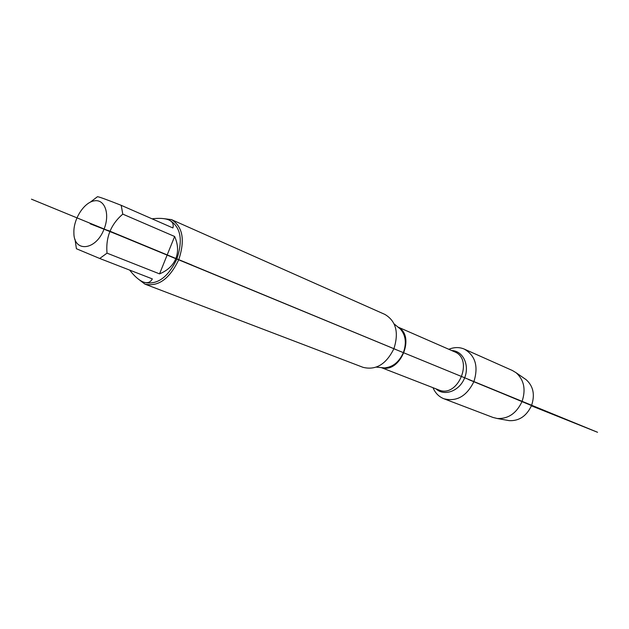 <?xml version="1.0" encoding="UTF-8"?>
<svg xmlns="http://www.w3.org/2000/svg" width="629" height="629" viewBox="0 0 629 629"><rect width="100%" height="100%" fill="white"/><g stroke="black" fill="none" stroke-linecap="round" stroke-linejoin="round"><path stroke-width="0.94" d="M144.882 284.104L363.043 367.336C375.898 370.489 386.182 364.285 393.896 348.718C399.038 332.489 396.034 321.049 384.885 314.414L171.505 219.615C182.835 226.699 185.233 240.113 178.699 259.856C169.468 278.977 158.194 287.06 144.882 284.104L138.073 278.883M448.831 349.292C454.24 347.074 459.414 347.019 464.351 349.126C475.438 355.644 478.614 366.51 473.865 381.732C466.592 396.286 456.591 401.955 443.87 398.747C438.893 396.75 435.268 393.07 432.996 387.692M162.817 218.53L171.505 219.615M104.013 229.192C110.193 214.237 104.949 199.086 94.539 200.8C84.231 202.058 73.357 218.939 73.884 232.691C73.593 252.803 95.946 250.743 104.013 229.192L125.061 237.668L104.013 229.192M129.645 270.093C134.551 276.359 139.103 280.33 143.302 282.004C147.367 283.506 150.386 282.476 152.352 278.906L99.72 258.48L107.024 253.141C105.617 237.377 110.869 224.372 122.781 214.119L121.2 205.321L172.912 227.957C173.887 224.309 172.543 221.644 168.879 219.977C165.018 218.326 159.404 217.941 152.037 218.821M121.2 205.321C106.513 199.511 98.596 196.641 97.44 196.72L90.419 202.09M75 239.248L76.416 248.738L99.72 258.48M107.024 253.141L159.546 273.874C167.526 270.58 172.944 265.517 175.805 258.684C178.487 251.773 178.101 244.374 174.634 236.48L122.781 214.119M159.546 273.874L174.634 236.48M143.302 282.004L144.332 282.397C157.116 285.244 167.943 277.475 176.82 259.101C183.102 240.121 180.79 227.234 169.909 220.433L168.879 219.977M464.351 349.126L512.376 370.497L516.118 372.745C524.083 379.955 526.048 389.571 521.999 401.609C516.464 413.355 508.208 418.985 497.232 418.497L492.994 417.452L443.87 398.747M507.422 420.321L509.254 420.652C519.145 421.1 526.567 416.068 531.521 405.571C535.137 394.808 533.345 386.182 526.159 379.696L524.617 378.627M393.888 348.749L597.55 432.28L531.411 405.823M90.144 223.79L112.913 232.659L395.476 349.339L107.842 230.34L393.896 348.718M176.82 259.101L103.313 228.752L176.82 259.101M31.45 199.173L192.175 265.147L31.45 199.173M468.479 379.507L549.895 412.962L468.479 379.507M537.024 407.859L481.484 384.744M381.512 367.611L384.335 367.879C392.677 367.257 399.014 362.202 403.346 352.704C406.727 343.088 405.736 335.194 400.366 329.038L398.165 327.229C415.863 335.917 400.193 373.917 381.496 367.611M381.213 367.58L438.767 389.933C457.912 398.558 474.164 359.167 454.515 351.776L397.937 327.041M451.771 350.573C463.101 350.833 469.949 365.355 464.493 378.218C459.296 391.183 444.2 396.655 435.983 388.848M398.275 327.324L394.139 323.919M381.654 367.627L376.315 367.124M526.159 379.696L516.118 372.745M509.254 420.652L497.232 418.497"/></g></svg>
